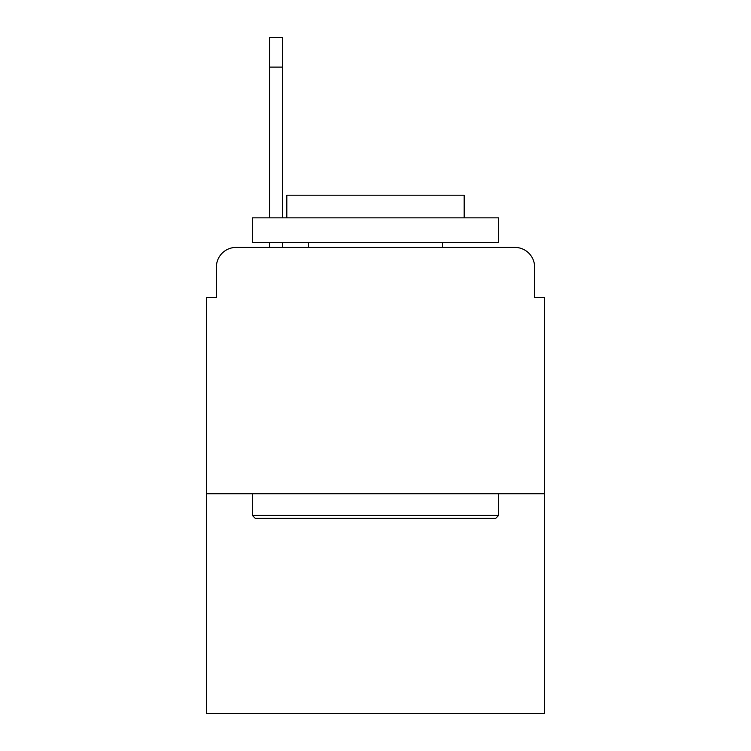 <?xml version="1.0" encoding="UTF-8"?>
<svg xmlns="http://www.w3.org/2000/svg" width="751" height="751" viewBox="0 0 751 751"><rect width="100%" height="100%" fill="white"/><g stroke="black" fill="none" stroke-linecap="round" stroke-linejoin="round"><path stroke-width="1.13" d="M216.382 267.121L216.382 297.659L216.382 267.121A19.704 19.704 0 0 1 236.086 247.417L269.581 247.417L269.581 242.489M544.475 493.736L206.525 493.736L206.525 713.45L544.475 713.45L544.475 297.659L534.618 297.659L534.618 267.121A19.704 19.704 0 0 0 514.914 247.417L236.086 247.417M206.525 493.736L206.525 297.659L216.382 297.659M282.395 242.489L282.395 247.417L298.645 247.417M452.355 247.417L514.914 247.417M534.618 297.659L534.618 267.121M269.581 217.856L269.581 37.55L282.395 37.55L282.395 217.856M495.707 518.368L255.293 518.368L252.336 515.411L498.664 515.411L495.707 518.368M252.336 217.856L498.664 217.856L498.664 242.489L252.336 242.489L252.336 217.856M464.174 217.856L464.174 195.194L286.826 195.194L286.826 217.856M252.336 493.736L252.336 515.411M498.664 493.736L498.664 515.411M308.501 242.489L308.501 247.417M442.499 242.489L442.499 247.417M282.395 67.111L269.581 67.111"/></g></svg>
